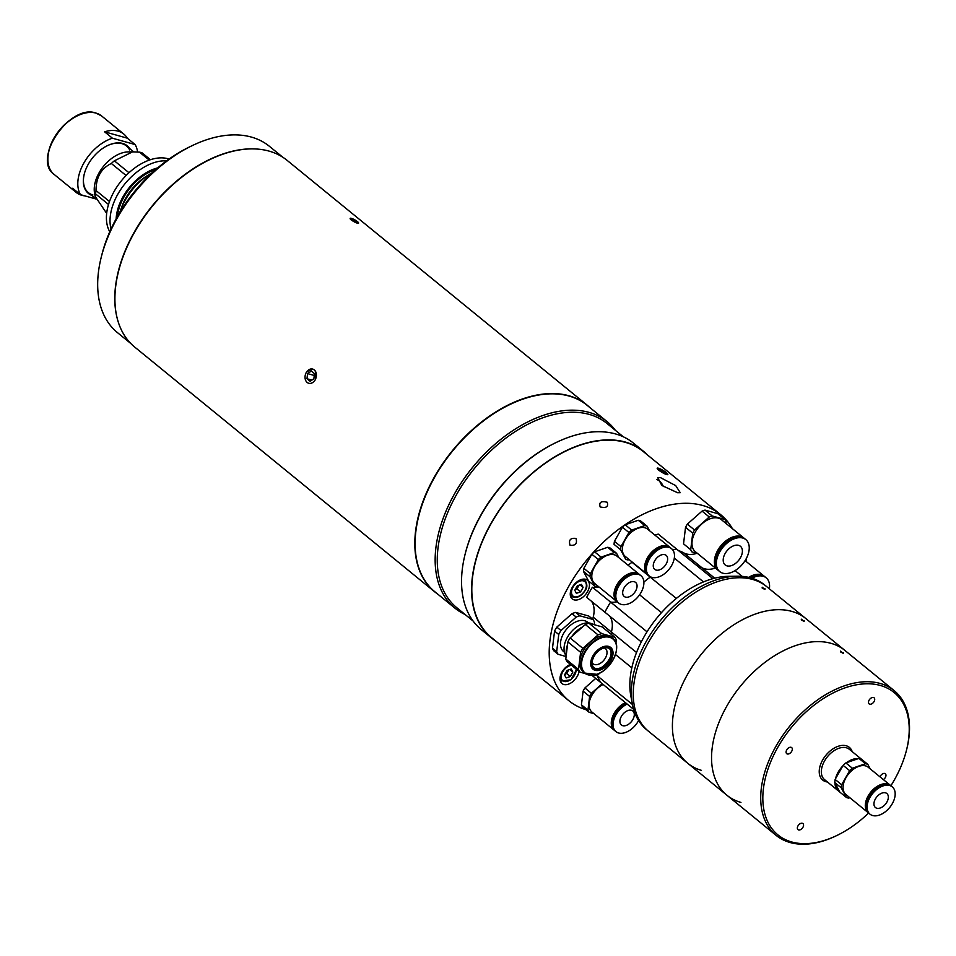 <?xml version="1.0" encoding="UTF-8"?>
<svg xmlns="http://www.w3.org/2000/svg" width="956" height="956" viewBox="0 0 956 956"><rect width="100%" height="100%" fill="white"/><g stroke="black" fill="none" stroke-linecap="round" stroke-linejoin="round"><path stroke-width="1.43" d="M126.108 175.522L111.338 163.476C101.157 168.364 96.042 177.386 96.018 190.543A35.396 22.155 -50.8 0 0 95.612 193.937L95.194 196.434L94.584 193.279A30.126 18.857 -50.8 0 1 103.618 166.189A30.126 18.857 -50.8 0 1 128.343 151.896L132.358 151.861M95.194 196.434L106.666 213.367M111.338 163.476A35.396 22.155 -50.8 0 1 114.362 160.811L128.988 172.737M150.451 159.7L142.086 152.876A35.396 22.155 -50.8 0 0 140.807 152.458A35.396 22.155 -50.8 0 0 139.468 152.147L132.597 151.849L114.362 160.811M111.039 228.95A48.206 30.162 -50.8 0 1 125.045 183.672A48.206 30.162 -50.8 0 1 166.595 160.859M109.773 231.746A48.206 30.162 -50.8 0 1 120.922 181.377A48.206 30.162 -50.8 0 1 168.041 158.744A48.206 30.162 -50.8 0 1 169.081 159.054M116.154 218.816A42.877 26.828 -50.8 0 1 157.692 167.898M119.751 212.555A48.206 30.162 -50.8 0 1 152.279 172.678M139.468 152.147L149.232 160.118M96.018 190.543L109.486 201.525M95.612 193.937L108.518 204.476M127.291 138.166A37.654 23.565 129.2 0 0 123.778 134.043A37.654 23.565 129.2 0 0 118.126 131.139A37.654 23.565 129.2 0 0 104.598 131.82L127.291 138.166L135.119 144.547A37.654 23.565 129.2 0 1 137.58 152.004M96.114 199.027L80.483 194.666L72.656 188.272A37.654 23.565 129.2 0 0 76.169 192.395A37.654 23.565 129.2 0 0 81.834 195.299A37.654 23.565 129.2 0 0 84.749 195.861M129.789 148.658A30.735 19.228 129.2 0 0 122.619 143.436A30.735 19.228 129.2 0 0 107.454 145.635A30.735 19.228 129.2 0 0 84.259 174.076A30.735 19.228 129.2 0 0 91.692 195.347M129.669 149.937A30.126 18.857 129.2 0 0 121.962 143.651A30.126 18.857 129.2 0 0 107.275 145.73M84.307 173.884A30.126 18.857 129.2 0 0 92.923 194.976M104.598 131.82L112.426 138.214L135.119 144.547M112.426 138.214A37.654 23.565 129.2 0 0 83.913 162.938A37.654 23.565 129.2 0 0 80.483 194.666M647.463 454.937A120.36 75.309 129.2 0 0 643.531 451.34L633.517 443.166A120.36 75.309 129.2 0 0 556.045 442.556A120.36 75.309 129.2 0 0 481.071 515.105A120.36 75.309 129.2 0 0 465.19 553.918A120.36 75.309 129.2 0 0 481.346 629.693L491.36 637.855A120.36 75.309 129.2 0 0 495.674 640.986M643.531 451.34A120.36 75.309 129.2 0 0 491.085 523.279A120.36 75.309 129.2 0 0 491.36 637.855M556.045 442.556L555.149 442.987A118.855 74.365 129.2 0 0 481.119 514.627A118.855 74.365 129.2 0 0 465.429 552.962L465.19 553.918M623.36 436.832L607.072 423.544A118.855 74.365 129.2 0 0 456.538 494.575A118.855 74.365 129.2 0 0 456.801 607.717L473.089 621.018M615.365 430.308A120.36 75.309 129.2 0 0 607.108 421.632A120.36 75.309 129.2 0 0 454.674 493.559A120.36 75.309 129.2 0 0 454.948 608.147A120.36 75.309 129.2 0 0 465.094 614.493M607.108 421.632L587.08 405.284A120.36 75.309 129.2 0 0 434.645 477.223A120.36 75.309 129.2 0 0 434.908 591.812L454.948 608.147M607.251 502.282C608.578 506.8 606.212 508.341 600.153 506.907C598.791 502.259 601.157 500.717 607.251 502.282C601.133 500.717 598.779 502.282 600.177 506.931C606.247 508.329 608.602 506.776 607.227 502.259M575.966 538.419C570.433 537.774 568.462 540.056 570.051 545.243C575.512 545.804 577.484 543.534 575.966 538.419C570.433 537.774 568.462 540.044 570.063 545.243C575.512 545.804 577.484 543.522 575.966 538.419M570.469 664.384A12.046 7.54 129.2 0 0 561.949 672.08A12.046 7.54 129.2 0 0 561.973 683.552A12.046 7.54 129.2 0 0 577.233 676.358A12.046 7.54 129.2 0 0 579.049 671.387M564.566 674.984A12.046 7.54 129.2 0 0 567.685 671.733M572.202 587.45A12.046 7.54 129.2 0 0 572.226 598.922A12.046 7.54 129.2 0 0 587.498 591.716A12.046 7.54 129.2 0 0 587.462 580.244A12.046 7.54 129.2 0 0 572.202 587.45M576.11 589.195A12.046 7.54 129.2 0 0 577.95 587.092M660.608 469.085L658.529 470.209L667.85 474.331M660.429 477.606L657.74 477.677L661.851 485.481L677.625 492.734L680.242 492.687L675.713 485.6L660.429 477.606M732.368 528.62A120.062 75.13 129.2 0 0 720.728 514.71L643.34 451.579A120.062 75.13 129.2 0 0 491.276 523.326A120.062 75.13 129.2 0 0 491.551 637.628L568.94 700.76A120.062 75.13 129.2 0 0 585.897 709.675M720.728 514.71A120.062 75.13 129.2 0 0 568.665 586.458A120.062 75.13 129.2 0 0 568.94 700.76M663.404 486.58A10.994 7.266 69.3 0 0 656.76 479.53M596.078 674.828L597.189 675.725A87.366 54.671 129.2 0 0 600.846 682.608L592.194 675.545M632.478 704.524L597.189 675.725A28.62 17.913 129.2 0 0 599.639 673.084A28.62 17.913 -50.8 0 1 597.189 675.725A87.366 54.671 -50.8 0 0 600.846 682.608L633.649 709.364M591.573 601.348A28.62 17.913 -50.8 0 1 593.21 617.17A67.482 42.231 129.2 0 0 592.708 619.225M610.92 634.079A67.482 42.231 -50.8 0 1 611.422 632.024A28.62 17.913 129.2 0 0 609.785 616.202A28.62 17.913 129.2 0 1 611.422 632.024A67.482 42.231 129.2 0 0 610.92 634.079M701.465 770.381A93.389 58.436 -50.8 0 1 687.77 763.294L646.734 729.81A93.389 58.436 -50.8 0 1 632.466 704.476L630.888 696.291A87.366 54.671 -50.8 0 1 641.297 641.918L586.673 597.345A87.366 54.671 129.2 0 1 592.397 587.235L610.597 602.089A87.366 54.671 129.2 0 0 604.885 612.198A87.366 54.671 -50.8 0 1 607.61 607.108A87.366 54.671 -50.8 0 1 610.597 602.089A28.62 17.913 129.2 0 0 617.146 601.778A28.62 17.913 -50.8 0 1 610.597 602.089L647.021 631.808A87.366 54.671 -50.8 0 1 703.497 581.905A87.366 54.671 -50.8 0 1 712.877 578.667A87.366 54.671 -50.8 0 1 728.795 576.301L737.124 576.205A93.389 58.436 -50.8 0 1 764.812 585.084L766.688 586.625A93.389 58.436 -50.8 0 0 752.659 579.444A93.389 58.436 -50.8 0 0 654.92 632A93.389 58.436 -50.8 0 0 648.61 731.352A93.389 58.436 -50.8 0 1 648.407 642.444A93.389 58.436 -50.8 0 1 766.688 586.625L805.848 618.568A93.389 58.436 -50.8 0 0 791.807 611.386A93.389 58.436 -50.8 0 1 805.848 618.568L844.996 650.498A93.389 58.436 -50.8 0 0 830.955 643.316A93.389 58.436 -50.8 0 1 844.996 650.498L894.159 690.614A93.389 58.436 -50.8 0 1 906.694 749.408L906.443 750.364A91.884 57.503 129.2 0 0 880.309 685.452A91.884 57.503 129.2 0 0 777.73 747.437A91.884 57.503 129.2 0 0 791.747 841.985A91.884 57.503 129.2 0 0 837.086 835.389A91.884 57.503 129.2 0 0 868.622 813.042M598.922 586.924A28.62 17.913 -50.8 0 1 592.397 587.235M632.251 562.116A28.62 17.913 -50.8 0 1 632.024 562.271A67.482 42.231 129.2 0 0 628.092 565.223M643.878 582.073A67.482 42.231 -50.8 0 1 650.235 577.125A28.62 17.913 129.2 0 0 650.594 576.862A28.62 17.913 129.2 0 1 650.235 577.125A67.482 42.231 129.2 0 0 643.878 582.073M696.936 553.309A28.62 17.913 -50.8 0 1 683.648 552.831A67.482 42.231 129.2 0 0 678.461 550.584M696.673 565.45A67.482 42.231 -50.8 0 1 701.859 567.697A28.62 17.913 129.2 0 0 715.423 568.067A28.62 17.913 129.2 0 1 701.859 567.697A67.482 42.231 129.2 0 0 696.673 565.45M654.908 535.109A87.366 54.671 129.2 0 1 658.254 534.105L676.466 548.959A87.366 54.671 129.2 0 0 672.845 550.047A87.366 54.671 -50.8 0 1 676.466 548.959L712.877 578.667M582.909 579.181A10.54 6.596 -50.8 0 1 584.881 580.077C587.414 584.032 587.522 587.51 585.18 590.497C580.842 596.843 576.301 598.815 571.545 596.425A10.54 6.596 -50.8 0 1 570.266 594.68M583.088 587.414L581.475 584.367L577.316 585.801L574.783 590.27L576.408 593.317L580.555 591.884L583.088 587.414L579.981 584.881M575.225 589.494L576.922 588.92L580.555 591.884M576.922 588.92L579.013 585.215M578.189 586.673A4.553 2.844 129.2 0 0 578.762 585.299M576.599 669.391L570.911 679.8L561.292 681.054A10.54 6.596 -50.8 0 1 560.204 679.728A10.54 6.596 -50.8 0 1 560.013 679.31M570.302 676.513L572.835 672.044L571.21 668.997L567.063 670.431L564.53 674.9L566.155 677.947L570.302 676.513L566.657 673.55L568.748 669.845M569.728 669.511L572.835 672.044M647.917 574.867A17.626 11.03 -50.8 0 1 647.511 574.556A17.626 11.03 -50.8 0 1 648.694 555.806A17.626 11.03 -50.8 0 1 667.145 545.888A17.626 11.03 -50.8 0 1 669.786 547.25A17.626 11.03 -50.8 0 1 670.18 547.585M647.511 574.556L625.272 556.428A17.626 11.03 -50.8 0 1 626.467 537.678A17.626 11.03 -50.8 0 1 644.906 527.76A17.626 11.03 -50.8 0 1 647.559 529.11L669.786 547.25M620.587 549.7L614.075 544.382A19.885 12.44 -50.8 0 1 614.445 541.311L622.428 527.198A19.885 12.44 -50.8 0 1 625.164 524.772L638.261 520.267A19.885 12.44 -50.8 0 1 640.628 520.924L647.14 526.23A19.885 12.44 129.2 0 0 644.774 525.573L631.677 530.09A19.885 12.44 129.2 0 0 628.94 532.504L620.958 546.617A19.885 12.44 129.2 0 0 620.587 549.7L625.69 559.296A19.885 12.44 129.2 0 0 628.056 559.953L629.144 559.583M649.518 530.711L647.14 526.23M638.261 520.267L644.774 525.573M625.164 524.772L631.677 530.09M614.445 541.311L620.958 546.617M622.428 527.198L628.94 532.504M656.091 570.075A9.034 5.652 -50.8 0 1 654.74 569.382A9.034 5.652 -50.8 0 1 655.35 559.762A9.034 5.652 -50.8 0 1 664.802 554.683A9.034 5.652 -50.8 0 1 666.165 555.376A9.034 5.652 -50.8 0 1 665.555 564.984A9.034 5.652 -50.8 0 1 656.091 570.075M668.949 547.37A17.626 11.03 -50.8 0 1 671.59 548.72A17.626 11.03 -50.8 0 1 670.407 567.47A17.626 11.03 -50.8 0 1 651.956 577.388A17.626 11.03 -50.8 0 1 649.315 576.026A17.626 11.03 -50.8 0 1 650.498 557.288A17.626 11.03 -50.8 0 1 668.949 547.37M649.315 576.026L648.311 575.213A17.626 11.03 -50.8 0 1 649.494 556.464A17.626 11.03 -50.8 0 1 667.945 546.545A17.626 11.03 -50.8 0 1 670.586 547.908L671.59 548.72M617.325 601.91A17.626 11.03 -50.8 0 1 616.907 601.599A17.626 11.03 -50.8 0 1 618.102 582.849A17.626 11.03 -50.8 0 1 636.541 572.931A17.626 11.03 -50.8 0 1 639.194 574.281A17.626 11.03 -50.8 0 1 639.588 574.628M616.907 601.599L594.68 583.459A17.626 11.03 -50.8 0 1 595.863 564.709A17.626 11.03 -50.8 0 1 614.314 554.791A17.626 11.03 -50.8 0 1 616.967 556.141L639.194 574.281M583.483 571.425A19.885 12.44 -50.8 0 1 583.853 568.342L590.366 573.648A19.885 12.44 129.2 0 0 589.983 576.731L583.483 571.425L588.585 581.021L595.098 586.327A19.885 12.44 129.2 0 0 596.233 586.733A19.885 12.44 129.2 0 0 597.464 586.996L598.552 586.614M583.853 568.342L591.836 554.229A19.885 12.44 -50.8 0 1 594.572 551.815L607.669 547.298A19.885 12.44 -50.8 0 1 610.036 547.955L616.536 553.273A19.885 12.44 129.2 0 0 614.182 552.604L601.085 557.121A19.885 12.44 129.2 0 0 598.348 559.547L590.366 573.648M618.926 557.742L616.536 553.273M607.669 547.298L614.182 552.604M594.572 551.815L601.085 557.121M589.983 576.731L595.098 586.327M591.836 554.229L598.348 559.547M625.499 597.106A9.034 5.652 -50.8 0 1 624.137 596.413A9.034 5.652 -50.8 0 1 624.758 586.793A9.034 5.652 -50.8 0 1 634.21 581.714A9.034 5.652 -50.8 0 1 635.573 582.407A9.034 5.652 -50.8 0 1 634.963 592.027A9.034 5.652 -50.8 0 1 625.499 597.106M638.345 574.401A17.626 11.03 -50.8 0 1 640.998 575.751A17.626 11.03 -50.8 0 1 639.803 594.501A17.626 11.03 -50.8 0 1 621.364 604.419A17.626 11.03 -50.8 0 1 618.711 603.069A17.626 11.03 -50.8 0 1 619.906 584.319A17.626 11.03 -50.8 0 1 638.345 574.401M618.711 603.069L617.707 602.244A17.626 11.03 -50.8 0 1 618.902 583.507A17.626 11.03 -50.8 0 1 637.341 573.576A17.626 11.03 -50.8 0 1 639.994 574.938L640.998 575.751M614.577 730.48A17.626 11.03 -50.8 0 1 614.158 730.157A17.626 11.03 -50.8 0 1 614.122 713.379A17.626 11.03 -50.8 0 1 625.391 702.624M614.158 730.157L591.931 712.029A17.626 11.03 -50.8 0 1 591.895 695.251A17.626 11.03 -50.8 0 1 603.152 684.484M581.439 704.823L587.952 710.141A19.885 12.44 129.2 0 0 589.099 712.292L582.598 706.986A19.885 12.44 -50.8 0 1 581.439 704.823L583.1 691.14A19.885 12.44 -50.8 0 1 584.905 687.962L595.707 678.413M584.905 687.962L591.405 693.267A19.885 12.44 129.2 0 0 589.613 696.446L587.952 710.141M602.22 683.719L591.405 693.267M583.1 691.14L589.613 696.446M589.099 712.292L593.903 713.642M632.836 719.581A9.034 5.652 -50.8 0 1 621.388 724.983A9.034 5.652 -50.8 0 1 621.376 716.379A9.034 5.652 -50.8 0 1 632.824 710.977A9.034 5.652 -50.8 0 1 632.836 719.581M638.596 720.537A17.626 11.03 -50.8 0 1 638.285 721.099A17.626 11.03 -50.8 0 1 615.963 731.639A17.626 11.03 -50.8 0 1 615.927 714.849A17.626 11.03 -50.8 0 1 627.184 704.094M615.963 731.639L614.959 730.814A17.626 11.03 -50.8 0 1 614.923 714.036A17.626 11.03 -50.8 0 1 626.192 703.281M748.668 577.364A20.638 12.918 -50.8 0 1 764.214 576.217A20.638 12.918 -50.8 0 1 764.645 576.587M746.218 561.53L746.409 559.881A23.35 14.615 129.2 0 0 746.027 559.021M751.906 578.237A20.638 12.918 -50.8 0 1 766.186 577.83A20.638 12.918 -50.8 0 1 769.365 588.8M750.125 577.723A20.638 12.918 -50.8 0 1 765.099 576.934L766.186 577.83M567.183 672.379L565.904 672.486M718.231 570.338A20.638 12.918 -50.8 0 1 717.789 570.003A20.638 12.918 -50.8 0 1 717.741 550.345A20.638 12.918 -50.8 0 1 743.876 538.013A20.638 12.918 -50.8 0 1 744.306 538.383M717.789 570.003L695.347 551.696A20.638 12.918 -50.8 0 1 695.311 532.05A20.638 12.918 -50.8 0 1 721.445 519.717L743.876 538.013M725.867 523.326L726.07 521.677A23.35 14.615 129.2 0 0 724.923 519.514L717.729 513.647L705.014 510.098A23.35 14.615 129.2 0 0 702.062 511.113L687.34 524.127A23.35 14.615 129.2 0 0 685.536 527.306L692.73 533.173L690.722 549.724A23.35 14.615 129.2 0 0 691.881 551.887L697.522 553.464M685.536 527.306L683.54 543.856L690.722 549.724M687.34 524.127L694.534 529.994A23.35 14.615 129.2 0 0 692.73 533.173M702.062 511.113L709.256 516.981L694.534 529.994M705.014 510.098L712.208 515.965A23.35 14.615 129.2 0 0 709.256 516.981M724.923 519.514L712.208 515.965M740.446 557.742A12.046 7.54 -50.8 0 1 725.186 564.948A12.046 7.54 -50.8 0 1 725.15 553.476A12.046 7.54 -50.8 0 1 740.41 546.27A12.046 7.54 -50.8 0 1 740.446 557.742M719.701 551.959A20.638 12.918 -50.8 0 1 745.847 539.626A20.638 12.918 -50.8 0 1 745.895 559.272A20.638 12.918 -50.8 0 1 719.749 571.604A20.638 12.918 -50.8 0 1 719.701 551.959M719.749 571.604L718.661 570.708A20.638 12.918 -50.8 0 1 718.613 551.062A20.638 12.918 -50.8 0 1 744.748 538.73L745.847 539.626M592.134 662.723A9.787 6.13 129.2 0 0 593.055 663.787A9.787 6.13 129.2 0 0 601.276 662.675A9.787 6.13 129.2 0 0 606.976 653.534A9.787 6.13 129.2 0 0 605.435 648.622A9.787 6.13 129.2 0 0 604.192 647.941M582.622 626.885A22.299 13.946 129.2 0 0 572.226 636.063M567.505 644.834A22.299 13.946 129.2 0 0 566.86 646.961A22.299 13.946 129.2 0 0 566.346 654.346M566.908 646.77A21.689 13.575 -50.8 0 1 566.956 646.579A21.689 13.575 -50.8 0 1 567.517 644.691M571.903 636.361A21.689 13.575 -50.8 0 1 582.67 626.849M597.213 674.147L596.783 674.53A24.856 15.547 -50.8 0 1 594.931 675.259A24.856 15.547 -50.8 0 1 593.102 675.796L591.262 675.283M591.489 675.199A22.299 13.946 -50.8 0 1 584.666 673.084L583.327 671.996A22.299 13.946 -50.8 0 1 582.025 653.235A22.299 13.946 -50.8 0 1 599.651 636.302A22.299 13.946 -50.8 0 1 611.517 637.449L612.856 638.536A22.299 13.946 -50.8 0 1 616.297 644.786M609.402 648.586A12.356 7.732 -50.8 0 1 609.629 658.983A12.356 7.732 -50.8 0 1 600.01 668.041A12.356 7.732 -50.8 0 1 593.819 667.694M603.212 648.228A12.356 7.732 -50.8 0 1 609.785 648.861A12.356 7.732 -50.8 0 1 610.502 659.258A12.356 7.732 -50.8 0 1 600.738 668.638A12.356 7.732 -50.8 0 1 594.166 668.005A12.356 7.732 -50.8 0 1 593.437 657.608A12.356 7.732 -50.8 0 1 603.212 648.228M614.875 637.305L601.742 633.637L588.992 623.24L602.137 626.909L614.875 637.305A24.856 15.547 -50.8 0 1 616.321 640.006L615.939 643.113M598.062 634.904L582.849 648.347L570.099 637.951L585.311 624.507L598.062 634.904A24.856 15.547 -50.8 0 1 601.742 633.637M585.311 624.507A24.856 15.547 -50.8 0 1 588.992 623.24M580.603 652.315L578.523 669.427L565.785 659.031L567.852 641.918L580.603 652.315A24.856 15.547 -50.8 0 1 582.849 648.347M567.852 641.918A24.856 15.547 -50.8 0 1 570.099 637.951M565.785 659.031A24.856 15.547 -50.8 0 0 567.219 661.731L579.969 672.128L585.466 673.669M579.969 672.128A24.856 15.547 -50.8 0 1 578.523 669.427M595.947 625.188A22.299 13.946 129.2 0 0 593.341 624.459M593.007 624.364A20.781 13.002 129.2 0 0 575.715 627.662A20.781 13.002 129.2 0 0 564.16 646.638A20.781 13.002 129.2 0 0 566.179 655.78M588.454 622.93L587.558 622.201A18.965 11.866 129.2 0 0 571.628 624.364A18.965 11.866 129.2 0 0 560.586 642.062A18.965 11.866 129.2 0 0 563.586 651.586L564.47 652.315M575.703 612.402L588.836 616.07L593.031 619.476L579.886 615.807L575.703 612.402A24.856 15.547 129.2 0 0 572.023 613.668L576.205 617.086L560.993 630.518L556.81 627.112A24.856 15.547 129.2 0 0 554.564 631.08L558.746 634.497L556.679 651.598L552.484 648.192A24.856 15.547 129.2 0 0 553.93 650.893L558.113 654.298L566.083 656.533M594.166 624.603L594.465 622.177A24.856 15.547 129.2 0 0 593.031 619.476M556.679 651.598A24.856 15.547 129.2 0 0 558.113 654.298M552.484 648.192L554.564 631.08M560.993 630.518A24.856 15.547 129.2 0 0 558.746 634.497M556.81 627.112L572.023 613.668M579.886 615.807A24.856 15.547 129.2 0 0 576.205 617.086M663.846 473.375A6.19 1.111 30.8 0 0 667.742 474.08A6.19 1.111 30.8 0 0 661.193 469.372A6.19 1.111 30.8 0 0 657.656 468.07A6.19 1.111 30.8 0 0 658.421 469.862A6.19 1.111 30.8 0 0 663.846 473.375M664.659 473.184L665.209 472.276L666.141 473.686L659.831 470.471L658.899 469.061L661.588 469.97L660.883 471.141M665.209 472.276L661.588 469.97M762.135 587.976L762.219 587.235L764.955 589.47L762.135 587.976L762.219 587.235M687.77 763.294A93.389 58.436 -50.8 0 1 694.068 663.942A93.389 58.436 -50.8 0 1 791.807 611.386A93.389 58.436 -50.8 0 0 694.068 663.942A93.389 58.436 -50.8 0 0 687.77 763.294L726.918 795.237A93.389 58.436 -50.8 0 1 733.216 695.884A93.389 58.436 -50.8 0 1 830.955 643.316A93.389 58.436 -50.8 0 0 733.216 695.884A93.389 58.436 -50.8 0 0 726.918 795.237A93.389 58.436 -50.8 0 0 740.948 802.419M765.003 588.777L764.955 589.47M801.283 619.918L801.367 619.177L804.104 621.412L801.283 619.918L801.367 619.177M804.151 620.719L804.104 621.412M834.767 782.534L841.268 787.852L846.383 797.447L839.87 792.142L834.767 782.534A19.885 12.44 -50.8 0 1 835.138 779.463L843.12 765.35A19.885 12.44 -50.8 0 1 845.857 762.924L858.954 758.419A19.885 12.44 -50.8 0 1 861.32 759.076L849.322 749.289A19.586 12.249 129.2 0 0 846.371 747.783A19.586 12.249 129.2 0 0 825.876 758.801A19.586 12.249 129.2 0 0 824.562 779.642L838.221 790.779A19.586 12.249 -50.8 0 1 834.994 782.976M827.442 781.996A21.092 13.193 -50.8 0 1 825.865 781.685A21.092 13.193 -50.8 0 1 822.65 759.984A21.092 13.193 -50.8 0 1 846.191 745.764A21.092 13.193 -50.8 0 1 852.202 751.643M839.643 791.699A19.586 12.249 -50.8 0 1 838.221 790.779M835.496 778.817A19.586 12.249 -50.8 0 1 842.762 765.983M846.454 762.721A19.586 12.249 -50.8 0 1 858.357 758.622M837.086 835.389L836.189 835.819A93.389 58.436 -50.8 0 1 790.11 842.523A93.389 58.436 -50.8 0 1 776.081 835.341A93.389 58.436 -50.8 0 1 782.378 735.989A93.389 58.436 -50.8 0 1 880.118 683.432A93.389 58.436 -50.8 0 1 894.159 690.614M843.252 653.342L840.432 651.861L840.515 651.12L843.252 653.342L843.3 652.661M840.432 651.861L840.515 651.12M869.112 700.162A3.92 2.45 129.2 0 0 869.124 703.891A3.92 2.45 129.2 0 0 874.083 701.549A3.92 2.45 129.2 0 0 874.071 697.82A3.92 2.45 129.2 0 0 869.112 700.162M797.973 825.9A3.92 2.45 129.2 0 0 797.985 829.629A3.92 2.45 129.2 0 0 802.944 827.287A3.92 2.45 129.2 0 0 802.932 823.558A3.92 2.45 129.2 0 0 797.973 825.9M786.716 749.946A3.92 2.45 129.2 0 0 786.728 753.675A3.92 2.45 129.2 0 0 791.688 751.332A3.92 2.45 129.2 0 0 791.676 747.604A3.92 2.45 129.2 0 0 786.716 749.946M883.368 779.594A3.92 2.45 129.2 0 0 885.34 777.491A3.92 2.45 129.2 0 0 885.328 773.763A3.92 2.45 129.2 0 0 880.368 776.105A3.92 2.45 129.2 0 0 880.01 776.858M890.884 785.748A91.884 57.503 129.2 0 0 906.443 750.364M632.466 704.476A93.389 58.436 -50.8 0 1 646.519 640.902A93.389 58.436 -50.8 0 1 737.124 576.205M641.297 641.918A87.366 54.671 -50.8 0 1 644.033 636.827A87.366 54.671 -50.8 0 1 647.021 631.808M674.315 558.089L703.497 581.905M735.068 570.601L742.155 576.372M868.61 813.018A17.626 11.03 -50.8 0 1 868.191 812.708A17.626 11.03 -50.8 0 1 865.407 803.853A17.626 11.03 -50.8 0 1 875.672 787.409A17.626 11.03 -50.8 0 1 890.478 785.402A17.626 11.03 -50.8 0 1 890.873 785.736M868.191 812.708L845.964 794.567A17.626 11.03 -50.8 0 1 843.18 785.713A17.626 11.03 -50.8 0 1 853.433 769.269A17.626 11.03 -50.8 0 1 868.251 767.262L890.478 785.402M867.212 805.322A17.626 11.03 -50.8 0 1 877.477 788.879A17.626 11.03 -50.8 0 1 892.283 786.872A17.626 11.03 -50.8 0 1 895.067 795.727A17.626 11.03 -50.8 0 1 884.802 812.17A17.626 11.03 -50.8 0 1 869.996 814.177A17.626 11.03 -50.8 0 1 867.212 805.322M869.996 814.177L868.992 813.365A17.626 11.03 -50.8 0 1 866.208 804.51A17.626 11.03 -50.8 0 1 876.473 788.067A17.626 11.03 -50.8 0 1 891.279 786.047L892.283 786.872M888.279 798.069A9.034 5.652 -50.8 0 1 883.021 806.494A9.034 5.652 -50.8 0 1 875.433 807.533A9.034 5.652 -50.8 0 1 873.999 802.992A9.034 5.652 -50.8 0 1 879.257 794.556A9.034 5.652 -50.8 0 1 886.857 793.528A9.034 5.652 -50.8 0 1 888.279 798.069M835.138 779.463L841.65 784.768A19.885 12.44 129.2 0 0 841.268 787.852M843.12 765.35L849.633 770.655L841.65 784.768M845.857 762.924L852.37 768.242A19.885 12.44 129.2 0 0 849.633 770.655M858.954 758.419L865.467 763.725L852.37 768.242M861.32 759.076L867.833 764.382A19.885 12.44 129.2 0 0 865.467 763.725M870.211 768.863L867.833 764.382M846.383 797.447A19.885 12.44 129.2 0 0 848.749 798.105L849.836 797.734M118.58 271.146A120.205 75.213 -50.8 0 1 118.604 271.05A120.205 75.213 -50.8 0 1 134.473 232.272A120.205 75.213 -50.8 0 1 209.352 159.819A120.205 75.213 -50.8 0 1 209.436 159.783M586.996 405.021L287.087 160.345A120.504 75.404 129.2 0 0 209.531 159.736A120.504 75.404 129.2 0 0 134.461 232.368A120.504 75.404 129.2 0 0 118.556 271.241A120.504 75.404 129.2 0 0 134.736 347.1L434.633 591.776A120.504 75.404 -50.8 0 1 434.359 477.044A120.504 75.404 -50.8 0 1 586.996 405.021A120.504 75.404 -50.8 0 1 589.816 407.519M351.187 219.964L358.572 222.796M353.409 219.127L350.111 218.828M315.277 379.89C317.081 369.183 314.046 366.71 306.171 372.458M437.657 594.035A120.504 75.404 -50.8 0 1 434.633 591.776M358.512 222.7A4.852 1.004 29.5 0 0 358.5 222.664A4.852 1.004 29.5 0 0 354.879 219.892A4.852 1.004 29.5 0 0 350.637 218.219A4.852 1.004 29.5 0 0 350.255 218.816A4.852 1.004 29.5 0 0 355.381 222.401A4.852 1.004 29.5 0 0 358.512 222.7M354.592 221.589L355.25 220.43L357.353 222.151L356.492 222.473L353.529 221.087L351.426 219.366L352.286 219.044L351.88 219.749M355.25 220.43L352.286 219.044M315.181 379.807A7.373 5.545 -74.4 0 0 314.273 369.9A7.373 5.545 -74.4 0 0 306.267 372.541A7.373 5.545 -74.4 0 0 307.175 382.448A7.373 5.545 -74.4 0 0 315.181 379.807M307.569 373.605L311.321 371.036L314.476 373.617L313.879 378.743L314.261 375.469L307.569 373.605L306.972 378.743L310.126 381.313L313.879 378.743M311.883 380.106L306.972 378.743M282.773 157.214L269.425 146.328A120.205 75.213 129.2 0 0 192.048 145.706A120.205 75.213 129.2 0 0 117.17 218.159A120.205 75.213 129.2 0 0 101.312 256.937A120.205 75.213 129.2 0 0 117.445 332.604L130.793 343.503M117.624 319.913A120.205 75.213 -50.8 0 1 134.282 232.129A120.205 75.213 -50.8 0 1 257.021 149.052M101.312 256.937L102.041 254.045A115.688 72.393 -50.8 0 1 117.301 216.737A115.688 72.393 -50.8 0 1 189.372 147.009L192.048 145.706M121.388 208.038A39.913 24.976 -50.8 0 1 148.18 175.199M117.433 216.522A41.431 25.92 -50.8 0 1 155.697 169.618M54.062 174.362C31.811 159.138 69.919 103.523 95.887 113.035L101.671 115.999A37.654 23.565 129.2 0 0 96.018 113.107A37.654 23.565 129.2 0 0 56.607 134.306A37.654 23.565 129.2 0 0 54.062 174.362L76.169 192.395M90.306 112.426A37.356 23.374 129.2 0 0 59.439 130.147A37.356 23.374 129.2 0 0 48.278 163.942M593.21 617.17L636.541 652.518M632.024 562.271L676.346 598.432M683.648 552.831L714.718 578.189M573.014 587.187A9.345 5.844 129.2 0 0 574.437 596.795A9.345 5.844 129.2 0 0 584.869 590.497A9.345 5.844 129.2 0 0 583.435 580.89A9.345 5.844 129.2 0 0 573.014 587.187M571.664 665.352A9.345 5.844 129.2 0 0 563.454 670.706A9.345 5.844 129.2 0 0 561.817 679.537A9.345 5.844 129.2 0 0 570.696 679.597A9.345 5.844 129.2 0 0 576.038 668.925M601.969 667.18A15.965 9.99 129.2 0 0 610.537 656.676M584.666 673.084A22.299 13.946 -50.8 0 1 583.351 654.322A22.299 13.946 -50.8 0 1 600.989 637.389A22.299 13.946 -50.8 0 1 612.856 638.536C622.894 645.479 611.721 669.929 596.783 674.303L584.666 673.084M601.276 637.891A21.988 13.766 129.2 0 0 581.69 662.054A21.988 13.766 129.2 0 0 596.867 674.243A21.988 13.766 129.2 0 0 616.453 650.08A21.988 13.766 129.2 0 0 601.276 637.891M600.452 669.929A14.029 8.783 -50.8 0 1 590.76 662.161A14.029 8.783 -50.8 0 1 603.26 646.734A14.029 8.783 -50.8 0 1 612.939 654.513A14.029 8.783 -50.8 0 1 600.452 669.929M603.308 647.463A13.276 8.305 129.2 0 0 591.477 662.054A13.276 8.305 129.2 0 0 600.643 669.403A13.276 8.305 129.2 0 0 612.473 654.812A13.276 8.305 129.2 0 0 603.308 647.463M631.832 667.85L615.473 654.502M661.468 612.641L639.6 594.799M96.054 198.908L88.394 192.658M133.697 151.849L126.491 145.969M101.671 115.999L123.778 134.043M764.214 576.217L745.083 560.61M776.081 835.341L726.918 795.237"/></g></svg>
